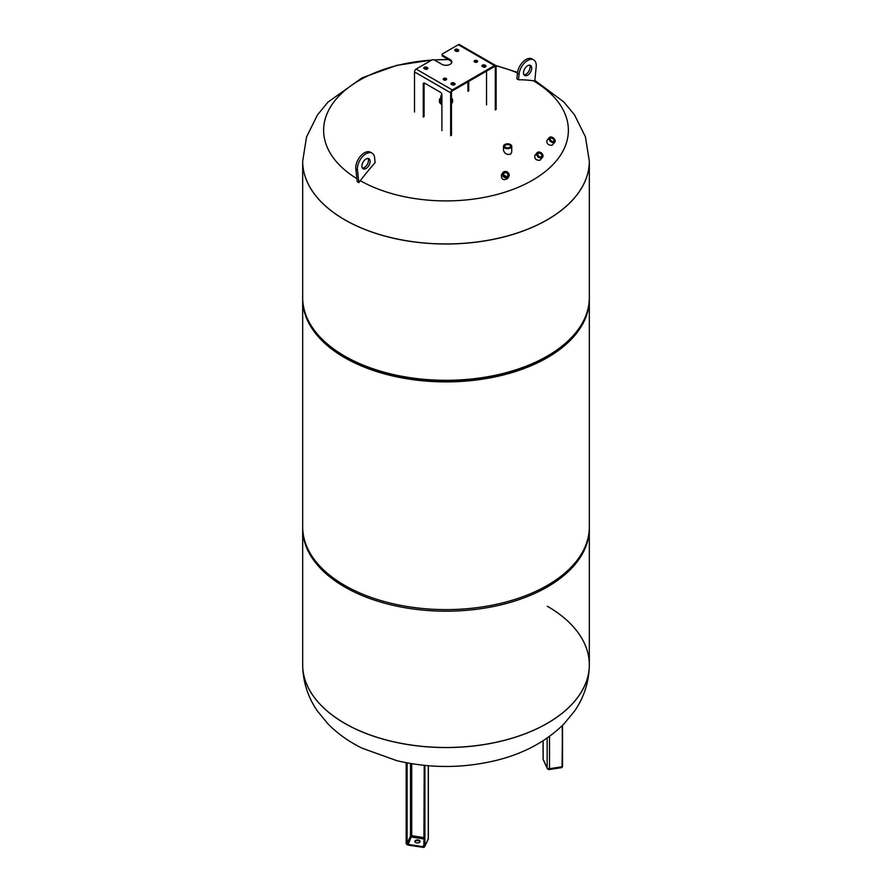 <?xml version="1.0" encoding="UTF-8"?>
<svg xmlns="http://www.w3.org/2000/svg" width="892" height="892" viewBox="0 0 892 892"><rect width="100%" height="100%" fill="white"/><g stroke="black" fill="none" stroke-linecap="round" stroke-linejoin="round"><path stroke-width="1.34" d="M441.897 96.96L440.815 96.336L441.83 94.162M441.897 101.643L440.815 101.019L440.815 96.336M441.897 103.193A6.59 3.802 180 0 1 441.339 102.903A6.59 3.802 180 0 1 439.41 100.216A6.59 3.802 180 0 1 440.815 97.875M451.475 98.109A6.59 3.802 180 0 1 452.59 100.216A6.59 3.802 180 0 1 451.475 102.335M441.897 104.453A6.59 3.802 180 0 1 441.339 104.174A6.59 3.802 180 0 1 439.41 101.487L439.41 100.216M452.59 100.216L452.59 101.487A6.59 3.802 180 0 1 451.475 103.595M356.878 178.679A122.371 70.646 180 0 1 331.021 106.081A122.371 70.646 180 0 1 431.695 60.099M434.248 59.931A122.371 70.646 180 0 1 448.542 59.619M474.6 61.57A122.371 70.646 180 0 1 477.209 61.949L476.038 61.269M495.93 65.752A122.371 70.646 180 0 1 517.449 72.899M518.508 79.789L519.055 74.226A12.198 7.047 -60 0 1 524.797 62.663A12.198 7.047 -60 0 1 533.717 59.887L532.078 58.939A12.198 7.047 120 0 0 523.147 61.715A12.198 7.047 120 0 0 517.405 73.278L516.869 78.842A217.046 139.208 66.2 0 1 518.508 79.789A230.08 132.841 -60 0 1 533.349 80.782A122.371 70.646 180 0 1 532.535 180.217A122.371 70.646 180 0 1 360.29 180.686A230.08 132.841 -60 0 1 375.131 162.578L374.595 157.628A12.198 7.047 -60 0 0 372.12 153.179L370.481 152.231A12.198 7.047 120 0 0 360.613 156.011A12.198 7.047 120 0 0 355.808 168.922L357.213 181.689L358.852 182.637L357.458 169.87A12.198 7.047 -60 0 1 362.252 156.959A12.198 7.047 -60 0 1 372.12 153.179M504.85 144.515A4.125 2.386 0 0 0 504.705 144.593L504.983 144.437A3.735 2.163 180 0 1 510.269 144.437A3.735 2.163 180 0 1 510.269 147.492A3.735 2.163 180 0 1 504.983 147.492A3.735 2.163 180 0 1 504.983 144.437L504.705 144.593A4.125 2.386 0 0 0 503.501 146.277L503.501 150.124C504.471 153.636 506.823 154.974 510.547 154.16L511.752 152.075L511.752 146.277A4.125 2.386 0 0 0 510.547 144.593A4.125 2.386 0 0 0 510.402 144.515M551.624 137.1A3.579 2.23 38.6 0 0 551.49 137.067A3.579 2.23 38.6 0 0 549.985 137.089A3.579 2.23 38.6 0 0 549.294 137.569L546.874 140.59C546.54 143.59 548.223 145.173 551.936 145.351L554.891 142.04A3.579 2.23 38.6 0 0 554.891 139.788A3.579 2.23 38.6 0 0 554.835 139.665M537.017 152.766L534.888 155.442C534.341 158.809 536.025 160.426 539.939 160.27L542.615 157.237A3.579 2.587 38.6 0 0 541.868 153.391A3.579 2.587 38.6 0 0 537.698 152.231A3.579 2.587 38.6 0 0 537.017 152.766A3.579 2.587 38.6 0 0 537.764 156.624A3.579 2.587 38.6 0 0 541.935 157.773A3.579 2.587 38.6 0 0 542.615 157.237M502.709 172.792L501.36 175.01C501.416 179.504 503.478 180.708 507.548 178.623L508.83 176.527A3.579 3.044 -148.6 0 1 502.709 172.792A3.579 3.044 -148.6 0 1 508.83 176.527M503.712 174.91L506.533 176.594M589.322 161.229A143.322 82.744 180 0 1 589.322 161.262A143.322 82.744 180 0 1 500.847 237.707A143.322 82.744 180 0 1 344.658 219.766A143.322 82.744 180 0 1 302.678 161.262A143.322 82.744 180 0 1 302.678 161.229M550.397 137.145A3.2 1.985 -141.4 0 1 551.747 137.123A3.2 1.985 -141.4 0 1 554.779 139.553A3.2 1.985 -141.4 0 1 553.731 142.084A3.2 1.985 -141.4 0 1 550.052 140.066A3.2 1.985 -141.4 0 1 550.397 137.145M549.294 137.569A3.579 2.23 38.6 0 0 550.208 141.103A3.579 2.23 38.6 0 0 554.188 142.519A3.579 2.23 38.6 0 0 554.891 142.04M550.743 137.602A2.609 1.617 38.6 0 0 550.241 139.587A2.609 1.617 38.6 0 0 552.717 141.56A2.609 1.617 38.6 0 0 554.311 139.531A2.609 1.617 38.6 0 0 550.743 137.602M550.297 139.709A2.219 1.383 -141.4 0 1 550.353 138.427A2.219 1.383 -141.4 0 1 550.788 138.126A2.219 1.383 -141.4 0 1 553.252 139.007A2.219 1.383 -141.4 0 1 553.821 141.192A2.219 1.383 -141.4 0 1 553.386 141.494A2.219 1.383 -141.4 0 1 552.583 141.527M541.121 156.724A2.219 1.594 -141.4 0 1 538.545 156A2.219 1.594 -141.4 0 1 538.088 153.625A2.219 1.594 -141.4 0 1 538.512 153.29A2.219 1.594 -141.4 0 1 541.087 154.004A2.219 1.594 -141.4 0 1 541.544 156.39A2.219 1.594 -141.4 0 1 541.121 156.724M538.099 152.32A3.2 2.308 -141.4 0 1 542.815 155.13A3.2 2.308 -141.4 0 1 539.047 156.936A3.2 2.308 -141.4 0 1 538.099 152.32M538.445 152.777A2.609 1.873 38.6 0 0 539.214 156.535A2.609 1.873 38.6 0 0 542.291 155.063A2.609 1.873 38.6 0 0 538.445 152.777M505.452 147.381A2.899 1.672 180 0 1 504.727 146.277A2.899 1.672 180 0 1 505.574 145.095A2.899 1.672 180 0 1 508.73 144.738A2.899 1.672 180 0 1 510.525 146.277A2.899 1.672 180 0 1 509.8 147.381M505.307 144.627A3.278 1.895 0 0 0 505.307 147.303A3.278 1.895 0 0 0 509.945 147.303A3.278 1.895 0 0 0 509.945 144.627A3.278 1.895 0 0 0 505.307 144.627M503.501 146.277A4.125 2.386 0 0 0 506.043 148.485A4.125 2.386 0 0 0 510.547 147.96A4.125 2.386 0 0 0 511.752 146.277M504.359 173.003A2.219 1.884 31.4 0 0 504.158 175.735A2.219 1.884 31.4 0 0 507.66 175.813A2.219 1.884 31.4 0 0 504.359 173.003M504.225 172.535A2.609 2.208 -148.6 0 1 508.328 174.375A2.609 2.208 -148.6 0 1 505.062 176.549A2.609 2.208 -148.6 0 1 504.225 172.535M503.846 172.089A3.2 2.709 31.4 0 0 507.894 176.884A3.2 2.709 31.4 0 0 503.846 172.089M495.305 109.961L495.305 67.011A1.16 0.669 120 0 0 494.48 66.532L452.3 90.895A1.16 0.669 120 0 0 451.475 92.311L451.475 135.261M450.661 135.74L450.661 92.79A2.319 1.338 -60 0 1 452.3 89.936L494.48 65.584A2.319 1.338 -60 0 1 495.64 65.473A2.319 1.338 -60 0 1 496.119 66.532L496.119 109.482M450.661 92.79L414.501 71.918A2.319 1.338 -60 0 1 416.14 69.063L431.761 60.054A1.94 1.115 180 0 1 434.493 60.054L441.897 64.324A5.809 3.356 180 0 0 448.219 65.049A5.809 3.356 180 0 0 451.809 61.949A5.809 3.356 180 0 0 450.103 59.574L450.103 60.533L442.711 56.263L442.711 55.315A1.94 1.115 180 0 1 442.142 54.523A1.94 1.115 180 0 1 442.711 53.732L458.321 44.712A2.319 1.338 -60 0 1 459.492 44.6L495.64 65.473L517.527 72.386M442.711 55.315L450.103 59.574M477.086 60.611A1.739 1.004 180 0 1 477.599 61.314A1.739 1.004 180 0 1 475.86 62.328A1.739 1.004 180 0 1 474.109 61.314A1.739 1.004 180 0 1 475.191 60.388A1.739 1.004 180 0 1 477.086 60.611M455.232 50.833A1.739 1.004 180 0 1 454.719 50.119A1.739 1.004 180 0 1 455.801 49.194A1.739 1.004 180 0 1 457.696 49.417L458.298 49.762A1.739 1.004 180 0 1 458.811 50.476A1.739 1.004 180 0 1 457.73 51.401A1.739 1.004 180 0 1 455.834 51.178L455.232 50.833M427.346 67.625A1.739 1.004 180 0 1 427.859 68.338A1.739 1.004 180 0 1 426.777 69.275A1.739 1.004 180 0 1 424.882 69.052L424.28 68.706A1.739 1.004 180 0 1 423.767 67.993A1.739 1.004 180 0 1 424.848 67.067A1.739 1.004 180 0 1 426.744 67.279L427.346 67.625L427.346 68.573L426.744 68.227A1.739 1.004 0 0 0 423.979 68.461M446.134 79.901A1.739 1.004 180 0 1 444.238 80.113A1.739 1.004 180 0 1 443.157 79.187A1.739 1.004 180 0 1 444.907 78.184A1.739 1.004 180 0 1 446.647 79.187A1.739 1.004 180 0 1 446.134 79.901M451.508 84.417A1.739 1.004 180 0 1 450.995 83.714A1.739 1.004 180 0 1 452.066 82.778A1.739 1.004 180 0 1 453.972 83.001L454.574 83.346A1.739 1.004 180 0 1 455.087 84.06A1.739 1.004 180 0 1 454.006 84.985A1.739 1.004 180 0 1 452.11 84.773L451.508 84.417M484.925 65.127L485.527 65.473A1.739 1.004 180 0 1 486.028 66.186A1.739 1.004 180 0 1 484.958 67.123A1.739 1.004 180 0 1 483.063 66.9L482.46 66.554A1.739 1.004 180 0 1 481.948 65.841A1.739 1.004 180 0 1 483.018 64.915A1.739 1.004 180 0 1 484.925 65.127L484.925 66.075A1.739 1.004 0 0 0 482.148 66.32M451.753 62.429A5.809 3.356 0 0 0 450.103 60.533M442.142 54.523L442.142 55.471A1.94 1.115 0 0 0 442.711 56.263M477.387 61.793A1.739 1.004 0 0 0 477.086 61.559A1.739 1.004 0 0 0 474.321 61.793M458.6 50.944A1.739 1.004 0 0 0 458.298 50.71L457.696 50.365A1.739 1.004 0 0 0 454.92 50.599M446.446 79.667A1.739 1.004 0 0 0 443.67 79.421A1.739 1.004 0 0 0 443.369 79.667M454.875 84.528A1.739 1.004 0 0 0 454.574 84.294L453.972 83.948A1.739 1.004 0 0 0 451.196 84.183M485.828 66.666A1.739 1.004 0 0 0 485.527 66.432L484.925 66.075M414.501 71.918L414.501 112.013M423.265 117.075L423.265 83.937A1.94 1.115 60 0 1 423.667 83.045A1.94 1.115 60 0 1 424.637 83.146L440.525 92.311A1.94 1.115 60 0 1 441.897 94.686L441.897 130.678M467.91 91.296L467.91 81.874M483.877 65.785L485.17 66.532A1.94 1.115 60 0 1 485.594 66.855M486.541 71.126L486.541 104.899M424.168 82.967A1.94 1.115 -120 0 0 424.09 83.458L424.09 116.607M468.735 81.406L468.735 90.828M533.349 80.782L534.787 81.061L536.192 66.677A12.198 7.047 -60 0 0 533.717 59.887M531.732 68.082A5.809 3.356 -60 0 1 529.19 73.924A5.809 3.356 -60 0 1 524.719 75.486A5.809 3.356 -60 0 1 524.719 68.773A5.809 3.356 -60 0 1 530.528 65.417A5.809 3.356 -60 0 1 531.732 68.082M524.017 74.805A5.809 3.356 120 0 0 530.082 67.134A5.809 3.356 120 0 0 529.58 65.149M358.852 182.637L360.29 180.686M361.918 166.124A5.809 3.356 -60 0 1 364.449 160.27A5.809 3.356 -60 0 1 368.931 158.72A5.809 3.356 -60 0 1 368.931 165.421A5.809 3.356 -60 0 1 363.122 168.778A5.809 3.356 -60 0 1 361.918 166.124M362.42 168.097A5.809 3.356 120 0 0 367.281 164.474A5.809 3.356 120 0 0 367.983 158.441M589.311 527.651A143.322 82.744 180 0 1 589.322 528.443A143.322 82.744 180 0 1 500.847 604.888A143.322 82.744 180 0 1 344.658 586.947A143.322 82.744 180 0 1 302.678 528.443A143.322 82.744 180 0 1 302.689 527.651M589.322 528.443L589.322 664.819C589.088 681.767 584.137 697.221 574.493 711.169L563.833 724.07C546.082 741.542 523.66 753.617 496.554 760.318C463.327 768.413 430.055 768.514 396.728 760.642L362.085 748.176C348.995 741.765 337.611 733.659 327.944 723.858L317.407 711.013C307.818 697.109 302.912 681.711 302.678 664.819A143.322 82.744 0 0 0 446 747.563A143.322 82.744 0 0 0 589.322 664.819A143.322 82.744 0 0 0 589.322 664.785A143.322 82.744 0 0 1 446 747.496A143.322 82.744 0 0 1 302.678 664.752A143.322 82.744 0 0 0 302.678 664.819L302.678 664.752A143.322 82.744 0 0 0 344.658 723.267A143.322 82.744 0 0 0 500.847 741.196A143.322 82.744 0 0 0 589.322 664.752A143.322 82.744 0 0 0 547.342 606.248M302.689 298.363A143.322 82.744 0 0 0 302.678 299.154A143.322 82.744 0 0 0 391.153 375.599A143.322 82.744 0 0 0 547.342 357.659A143.322 82.744 0 0 0 589.322 299.154A143.322 82.744 0 0 0 589.311 298.363M346.029 356.867L344.658 356.075L346.029 356.867A141.382 81.629 0 0 0 545.971 356.867L547.342 356.075A143.322 82.744 180 0 1 344.658 356.075L344.658 356.075A143.322 82.744 180 0 1 302.678 297.571L302.678 161.262A143.322 82.744 0 0 0 344.658 219.766A143.322 82.744 0 0 0 500.847 237.707A143.322 82.744 0 0 0 589.322 161.262L589.322 161.196A143.322 82.744 180 0 1 500.847 237.64A143.322 82.744 180 0 1 344.658 219.7A143.322 82.744 180 0 1 302.678 161.196L306.536 136.978L317.407 115.001L327.944 102.156L362.085 77.838L396.728 65.372L431.839 60.009M589.322 299.154L589.322 526.86A143.322 82.744 180 0 1 547.342 585.375A143.322 82.744 180 0 1 391.153 603.304A143.322 82.744 180 0 1 302.678 526.86L302.678 299.154M589.322 161.262L589.322 297.571A143.322 82.744 180 0 1 547.342 356.075M418.103 839.996A2.598 1.494 180 0 1 420.02 841.435A2.598 1.494 180 0 1 417.434 842.94A2.598 1.494 180 0 1 414.836 841.435A2.598 1.494 180 0 1 418.103 839.996M419.965 841.758A2.598 1.494 0 0 0 418.103 840.621A2.598 1.494 0 0 0 414.892 841.758M495.305 67.011L494.48 66.532M452.3 89.936L416.14 69.063M494.48 65.584L458.321 44.712M423.265 83.937L424.09 83.458M485.527 65.473L485.527 66.432M453.972 83.001L453.972 83.948M454.574 83.346L454.574 84.294M426.744 67.279L426.744 68.227M457.696 49.417L457.696 50.365M458.298 49.762L458.298 50.71M517.405 73.278L519.055 74.226M357.458 169.87L355.808 168.922M423.934 846.151A0.97 0.758 24.9 0 1 423.89 846.318L424.213 765.369M423.89 846.318A0.97 0.758 24.9 0 1 423.009 846.698L422.908 847.233A1.36 1.07 -155.1 0 0 424.213 846.33M423.923 844.713L423.009 846.698L408.045 844.389A0.97 0.758 24.9 0 1 407.109 843.453L406.629 843.609A1.36 1.07 -155.1 0 0 407.945 844.914A1.55 1.227 24.9 0 1 406.44 843.419L406.44 762.76M423.923 837.599L411.703 835.715L407.978 845.081L406.44 843.419M406.629 843.609L406.629 762.794M410.51 763.496L410.51 836.105L407.109 843.453L407.109 762.883M423.923 838.971L411.446 837.042A0.97 0.758 24.9 0 1 410.51 836.105A0.97 0.557 0 0 1 411.703 835.715L411.703 763.697M428.283 838.123A1.94 1.115 180 0 1 428.35 838.413A1.94 1.115 180 0 1 428.283 838.692A1.94 1.528 -155.1 0 1 428.171 839.227L424.759 846.564L423.009 847.333A1.94 1.528 -155.1 0 0 424.882 846.04L424.402 846.196A1.55 1.227 24.9 0 1 422.908 847.233L407.978 845.081L422.908 847.322M424.402 846.196L424.402 765.381M406.161 762.705L406.161 843.208L406.172 762.705M406.172 843.274A1.94 1.528 -155.1 0 0 407.945 845.003M428.283 765.737L428.283 838.692L424.882 846.04L424.882 765.425M562.518 725.397L562.529 766.518L562.25 725.664M549.528 736.391L549.528 768.703L562.25 766.73L562.038 767.566L549.316 769.528L549.528 768.703A1.94 1.115 180 0 1 547.153 767.912L543.139 759.27A1.94 1.528 155.1 0 0 543.261 759.794L547.264 768.436A1.94 1.528 -24.9 0 1 547.153 767.912L547.153 738.063M543.139 740.728L543.139 759.27A1.94 1.115 180 0 1 543.083 758.981A1.94 1.115 180 0 1 543.139 758.691M434.081 59.876L448.42 59.552M474.767 61.481L476.952 61.793M534.854 80.403L563.833 101.944L574.493 114.845L585.442 136.889L589.322 161.196M302.678 664.752L302.678 528.443M428.171 839.227A1.94 1.94 0 0 0 428.35 838.413L428.35 765.749M562.038 767.566L562.529 725.386M547.264 768.436A1.94 1.94 0 0 0 549.316 769.528M543.083 740.773L543.083 758.981A1.94 1.94 0 0 0 543.261 759.794"/></g></svg>
